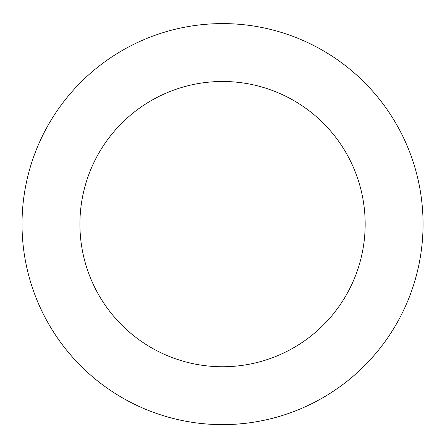 <?xml version="1.0" encoding="UTF-8"?>
<svg xmlns="http://www.w3.org/2000/svg" width="445" height="445" viewBox="0 0 445 445"><rect width="100%" height="100%" fill="white"/><g stroke="black" fill="none" stroke-linecap="round" stroke-linejoin="round"><path stroke-width="0.67" d="M398.904 128.7A200.517 200.517 0 0 0 51.731 119.088A200.517 200.517 0 0 0 216.993 424.552A200.517 200.517 0 0 0 398.904 128.7M347.99 156.245A142.634 142.634 0 0 0 101.043 149.403A142.634 142.634 0 0 0 218.595 366.691A142.634 142.634 0 0 0 347.99 156.245"/></g></svg>
